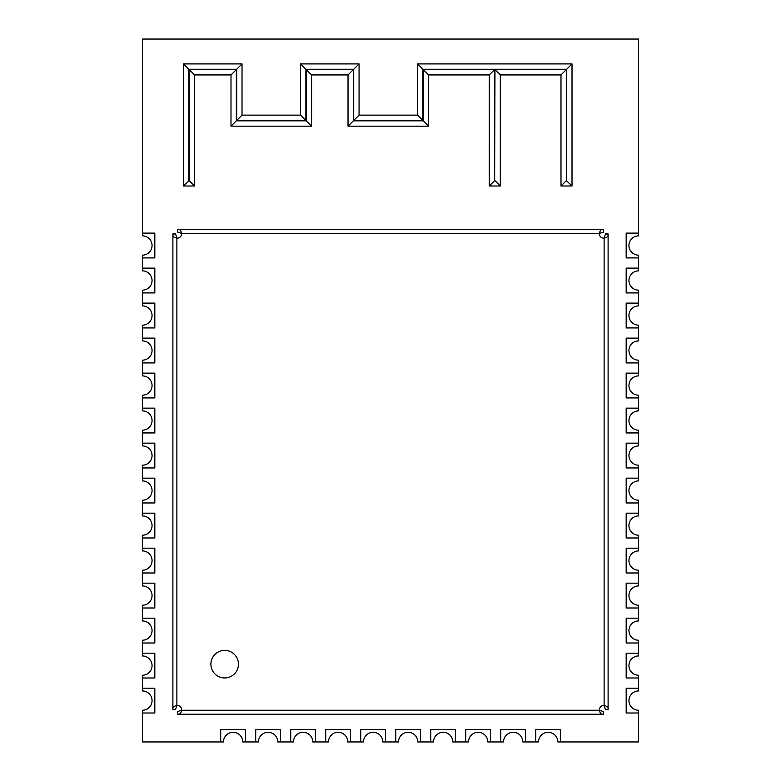 <?xml version="1.0" encoding="UTF-8"?>
<svg xmlns="http://www.w3.org/2000/svg" width="781" height="781" viewBox="0 0 781 781"><rect width="100%" height="100%" fill="white"/><g stroke="black" fill="none" stroke-linecap="round" stroke-linejoin="round"><path stroke-width="1.17" d="M154.823 677.996L154.823 653.189L142.415 653.189L142.415 655.952A9.645 9.645 0 0 1 152.061 665.597A9.645 9.645 0 0 1 142.415 675.243L142.415 677.996L154.823 677.996L142.415 677.996L142.415 688.198L154.823 688.198L154.823 713.004L142.415 713.004L142.415 741.95L220.701 741.95L220.701 729.542L245.507 729.542L245.507 741.95L255.709 741.95L255.709 729.542L280.516 729.542L280.516 741.95L290.717 741.95L290.717 729.542L315.524 729.542L315.524 741.95L325.726 741.95L325.726 729.542L350.532 729.542L350.532 741.95L360.734 741.95L360.734 729.542L385.541 729.542L385.541 741.95L395.733 741.95L395.733 729.542L420.549 729.542L420.549 741.95L430.741 741.95L430.741 729.542L455.557 729.542L455.557 741.95L465.749 741.95L465.749 729.542L490.556 729.542L490.556 741.95L500.758 741.95L500.758 729.542L525.564 729.542L525.564 741.95L535.766 741.95L535.766 729.542L560.573 729.542L560.573 741.95L638.585 741.95L638.585 713.004L626.177 713.004L626.177 688.198L638.585 688.198L638.585 690.951A9.645 9.645 0 0 0 628.939 700.606A9.645 9.645 0 0 0 638.585 710.251L638.585 713.004L626.177 713.004L626.177 688.198L638.585 688.198L638.585 677.996L626.177 677.996L626.177 653.189L638.585 653.189L638.585 655.952A9.645 9.645 0 0 0 628.939 665.597A9.645 9.645 0 0 0 638.585 675.243L638.585 677.996L626.177 677.996L626.177 653.189L638.585 653.189L638.585 642.997L626.177 642.997L626.177 618.181L638.585 618.181L638.585 620.944A9.645 9.645 0 0 0 628.939 630.589A9.645 9.645 0 0 0 638.585 640.235L638.585 642.997L626.177 642.997L626.177 618.181L638.585 618.181L638.585 607.989L626.177 607.989L626.177 583.173L638.585 583.173L638.585 585.935A9.645 9.645 0 0 0 628.939 595.581A9.645 9.645 0 0 0 638.585 605.226L638.585 607.989L626.177 607.989L626.177 583.173L638.585 583.173L638.585 572.981L626.177 572.981L626.177 548.174L638.585 548.174L638.585 550.927A9.645 9.645 0 0 0 628.939 560.573A9.645 9.645 0 0 0 638.585 570.218L638.585 572.981L626.177 572.981L626.177 548.174L638.585 548.174L638.585 537.972L626.177 537.972L626.177 513.166L638.585 513.166L638.585 515.919A9.645 9.645 0 0 0 628.939 525.564A9.645 9.645 0 0 0 638.585 535.219L638.585 537.972L626.177 537.972L626.177 513.166L638.585 513.166L638.585 502.964L626.177 502.964L626.177 478.157L638.585 478.157L638.585 480.911A9.645 9.645 0 0 0 628.939 490.556A9.645 9.645 0 0 0 638.585 500.211L638.585 502.964L626.177 502.964L626.177 478.157L638.585 478.157L638.585 467.956L626.177 467.956L626.177 443.149L638.585 443.149L638.585 445.902A9.645 9.645 0 0 0 628.939 455.557A9.645 9.645 0 0 0 638.585 465.203L638.585 467.956L626.177 467.956L626.177 443.149L638.585 443.149L638.585 432.947L626.177 432.947L626.177 408.141L638.585 408.141L638.585 410.894A9.645 9.645 0 0 0 628.939 420.549A9.645 9.645 0 0 0 638.585 430.194L638.585 432.947L626.177 432.947L626.177 408.141L638.585 408.141L638.585 397.939L626.177 397.939L626.177 373.133L638.585 373.133L638.585 375.895A9.645 9.645 0 0 0 628.939 385.541A9.645 9.645 0 0 0 638.585 395.186L638.585 397.939L626.177 397.939L626.177 373.133L638.585 373.133L638.585 362.931L626.177 362.931L626.177 338.124L638.585 338.124L638.585 340.887A9.645 9.645 0 0 0 628.939 350.532A9.645 9.645 0 0 0 638.585 360.178L638.585 362.931L626.177 362.931L626.177 338.124L638.585 338.124L638.585 327.932L626.177 327.932L626.177 303.116L638.585 303.116L638.585 305.879A9.645 9.645 0 0 0 628.939 315.524A9.645 9.645 0 0 0 638.585 325.169L638.585 327.932L626.177 327.932L626.177 303.116L638.585 303.116L638.585 292.924L626.177 292.924L626.177 268.117L638.585 268.117L638.585 270.87A9.645 9.645 0 0 0 628.939 280.516A9.645 9.645 0 0 0 638.585 290.161L638.585 292.924L626.177 292.924L626.177 268.117L638.585 268.117L638.585 257.915L626.177 257.915L626.177 233.109L638.585 233.109L638.585 235.862A9.645 9.645 0 0 0 628.939 245.507A9.645 9.645 0 0 0 638.585 255.153L638.585 257.915L626.177 257.915L626.177 233.109L638.585 233.109L638.585 39.05L142.415 39.05L142.415 235.862A9.645 9.645 0 0 1 152.061 245.507A9.645 9.645 0 0 1 142.415 255.153L142.415 257.915L154.823 257.915L154.823 233.109L142.415 233.109L154.823 233.109L154.823 257.915L142.415 257.915L142.415 270.87A9.645 9.645 0 0 1 152.061 280.516A9.645 9.645 0 0 1 142.415 290.161L142.415 292.924L154.823 292.924L154.823 268.117L142.415 268.117L154.823 268.117L154.823 292.924L142.415 292.924L142.415 305.879A9.645 9.645 0 0 1 152.061 315.524A9.645 9.645 0 0 1 142.415 325.169L142.415 327.932L154.823 327.932L154.823 303.116L142.415 303.116L154.823 303.116L154.823 327.932L142.415 327.932L142.415 340.887A9.645 9.645 0 0 1 152.061 350.532A9.645 9.645 0 0 1 142.415 360.178L142.415 362.931L154.823 362.931L154.823 338.124L142.415 338.124L154.823 338.124L154.823 362.931L142.415 362.931L142.415 375.895A9.645 9.645 0 0 1 152.061 385.541A9.645 9.645 0 0 1 142.415 395.186L142.415 397.939L154.823 397.939L154.823 373.133L142.415 373.133L154.823 373.133L154.823 397.939L142.415 397.939L142.415 410.894A9.645 9.645 0 0 1 152.061 420.549A9.645 9.645 0 0 1 142.415 430.194L142.415 432.947L154.823 432.947L154.823 408.141L142.415 408.141L154.823 408.141L154.823 432.947L142.415 432.947L142.415 445.902A9.645 9.645 0 0 1 152.061 455.557A9.645 9.645 0 0 1 142.415 465.203L142.415 467.956L154.823 467.956L154.823 443.149L142.415 443.149L154.823 443.149L154.823 467.956L142.415 467.956L142.415 480.911A9.645 9.645 0 0 1 152.061 490.556A9.645 9.645 0 0 1 142.415 500.211L142.415 502.964L154.823 502.964L154.823 478.157L142.415 478.157L154.823 478.157L154.823 502.964L142.415 502.964L142.415 515.919A9.645 9.645 0 0 1 152.061 525.564A9.645 9.645 0 0 1 142.415 535.219L142.415 537.972L154.823 537.972L154.823 513.166L142.415 513.166L154.823 513.166L154.823 537.972L142.415 537.972L142.415 550.927A9.645 9.645 0 0 1 152.061 560.573A9.645 9.645 0 0 1 142.415 570.218L142.415 572.981L154.823 572.981L154.823 548.174L142.415 548.174L154.823 548.174L154.823 572.981L142.415 572.981L142.415 585.935A9.645 9.645 0 0 1 152.061 595.581A9.645 9.645 0 0 1 142.415 605.226L142.415 607.989L154.823 607.989L154.823 583.173L142.415 583.173L154.823 583.173L154.823 607.989L142.415 607.989L142.415 620.944A9.645 9.645 0 0 1 152.061 630.589A9.645 9.645 0 0 1 142.415 640.235L142.415 642.997L154.823 642.997L154.823 618.181L142.415 618.181L154.823 618.181L154.823 642.997L142.415 642.997L142.415 653.189L154.823 653.189L154.823 677.996M177.443 705.546A4.139 4.139 0 0 1 181.543 710.251C181.075 713.258 179.728 714.586 177.502 714.225L603.498 714.225C601.272 714.595 599.925 713.268 599.457 710.251A4.139 4.139 0 0 1 604.123 705.585C607.14 706.053 608.467 707.401 608.106 709.626L608.106 234.007C608.467 236.233 607.14 237.58 604.123 238.049A4.139 4.139 0 0 1 599.457 233.382C599.925 230.366 601.272 229.048 603.498 229.409L177.502 229.409C179.728 229.038 181.075 230.366 181.543 233.382A4.139 4.139 0 0 1 176.877 238.049C173.86 237.58 172.533 236.233 172.894 234.007L172.894 709.626C172.533 707.401 173.86 706.053 176.877 705.585A4.139 4.139 0 0 1 177.443 705.546M224.674 650.388A13.785 13.785 0 0 0 210.89 664.172A13.785 13.785 0 0 0 224.674 677.957A13.785 13.785 0 0 0 238.459 664.172A13.785 13.785 0 0 0 224.674 650.388M603.557 711.628L599.457 710.251L181.543 710.251L177.443 711.579L177.443 714.225M175.491 709.675L176.877 705.585L176.877 238.049L175.549 233.949L172.894 233.949M605.509 233.949L604.123 238.049L604.123 705.585L605.451 709.675L608.106 709.675M177.443 232.006L181.543 233.382L599.457 233.382L603.557 232.055L603.557 229.409M177.443 229.409L177.443 232.055M608.106 233.949L605.451 233.949M603.557 714.225L603.557 711.579M172.894 709.675L175.549 709.675M194.528 185.995L194.528 74.937L231 74.937L231 126.171L311.57 126.171L311.57 74.937L348.033 74.937L348.033 126.171L428.603 126.171L428.603 74.937L489.287 74.937L489.287 185.995L500.309 185.995L500.309 74.937L560.992 74.937L560.992 185.995L572.014 185.995L572.014 63.915L417.581 63.915L417.581 115.139L359.065 115.139L359.065 63.915L300.539 63.915L300.539 115.139L242.022 115.139L242.022 63.915L183.506 63.915L183.506 185.995L194.528 185.995L189.197 180.655L189.197 69.607L236.34 69.607L236.34 120.83L306.23 120.83L306.23 69.607L353.373 69.607L353.373 120.83L423.273 120.83L423.273 69.607L494.627 69.607L494.627 180.655L494.978 69.607L500.309 74.937M500.309 185.995L494.978 180.655M494.978 69.607L566.332 69.607L560.992 74.937M489.287 185.995L494.627 180.655M566.332 69.607L566.332 180.655L560.992 185.995M489.287 74.937L494.627 69.607M566.332 180.655L572.014 185.995M428.603 74.937L423.273 69.607M566.684 180.655L566.684 69.255L572.014 63.915M428.603 126.171L423.273 120.83M566.684 69.255L422.921 69.255L417.581 63.915M348.033 126.171L353.373 120.83M422.921 69.255L422.921 120.479L417.581 115.139M348.033 74.937L353.373 69.607M422.921 120.479L353.725 120.479L359.065 115.139M311.57 74.937L306.23 69.607M353.725 120.479L353.725 69.255L359.065 63.915M311.57 126.171L306.23 120.83M353.725 69.255L305.879 69.255L300.539 63.915M231 126.171L236.34 120.83M305.879 69.255L305.879 120.479L300.539 115.139M231 74.937L236.34 69.607M305.879 120.479L236.682 120.479L242.022 115.139M194.528 74.937L189.197 69.607M236.682 120.479L236.682 69.255L242.022 63.915M236.682 69.255L188.846 69.255L183.506 63.915M183.506 185.995L189.197 180.655M154.823 713.004L154.823 688.198L142.415 688.198L142.415 690.951A9.645 9.645 0 0 1 152.061 700.606A9.645 9.645 0 0 1 142.415 710.251L142.415 713.004L154.823 713.004M245.507 729.542L220.701 729.542L220.701 741.95L223.454 741.95A9.645 9.645 0 0 1 233.109 732.305A9.645 9.645 0 0 1 242.754 741.95L245.507 741.95L245.507 729.542M280.516 729.542L255.709 729.542L255.709 741.95L258.462 741.95A9.645 9.645 0 0 1 268.117 732.305A9.645 9.645 0 0 1 277.763 741.95L280.516 741.95L280.516 729.542M315.524 729.542L290.717 729.542L290.717 741.95L293.471 741.95A9.645 9.645 0 0 1 303.116 732.305A9.645 9.645 0 0 1 312.771 741.95L315.524 741.95L315.524 729.542M350.532 729.542L325.726 729.542L325.726 741.95L328.479 741.95A9.645 9.645 0 0 1 338.124 732.305A9.645 9.645 0 0 1 347.779 741.95L350.532 741.95L350.532 729.542M385.541 729.542L360.734 729.542L360.734 741.95L363.487 741.95A9.645 9.645 0 0 1 373.133 732.305A9.645 9.645 0 0 1 382.778 741.95L385.541 741.95L385.541 729.542M420.549 729.542L395.733 729.542L395.733 741.95L398.495 741.95A9.645 9.645 0 0 1 408.141 732.305A9.645 9.645 0 0 1 417.786 741.95L420.549 741.95L420.549 729.542M455.557 729.542L430.741 729.542L430.741 741.95L433.504 741.95A9.645 9.645 0 0 1 443.149 732.305A9.645 9.645 0 0 1 452.795 741.95L455.557 741.95L455.557 729.542M490.556 729.542L465.749 729.542L465.749 741.95L468.512 741.95A9.645 9.645 0 0 1 478.157 732.305A9.645 9.645 0 0 1 487.803 741.95L490.556 741.95L490.556 729.542M525.564 729.542L500.758 729.542L500.758 741.95L503.511 741.95A9.645 9.645 0 0 1 513.166 732.305A9.645 9.645 0 0 1 522.811 741.95L525.564 741.95L525.564 729.542M560.573 729.542L535.766 729.542L535.766 741.95L538.519 741.95A9.645 9.645 0 0 1 548.174 732.305A9.645 9.645 0 0 1 557.819 741.95L560.573 741.95L560.573 729.542M172.894 234.007L175.549 234.007M177.502 229.409L177.502 232.055M603.498 229.409L603.498 232.055M608.106 234.007L605.451 234.007M608.106 709.626L605.451 709.626M603.498 714.225L603.498 711.579M177.502 714.225L177.502 711.579M172.894 709.626L175.549 709.626M188.846 69.255L188.846 180.655"/></g></svg>
